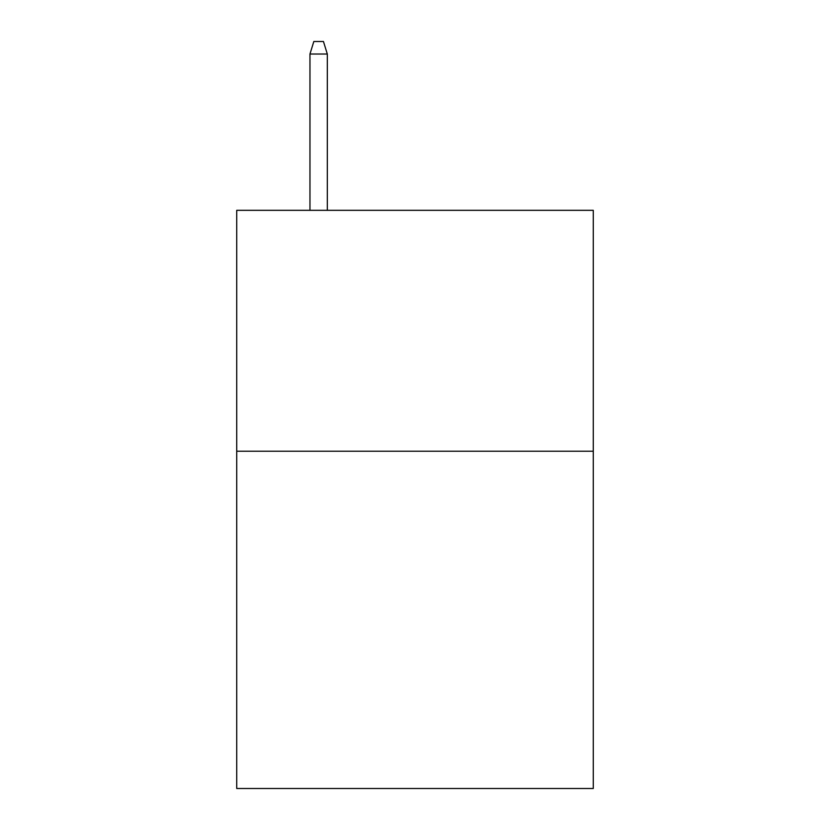 <?xml version="1.0" encoding="UTF-8"?>
<svg xmlns="http://www.w3.org/2000/svg" width="830" height="830" viewBox="0 0 830 830"><rect width="100%" height="100%" fill="white"/><g stroke="black" fill="none" stroke-linecap="round" stroke-linejoin="round"><path stroke-width="1.25" d="M593.274 451.23L593.274 788.5L236.726 788.5L236.726 210.322L593.274 210.322L593.274 451.23L236.726 451.23M327.311 210.322L327.311 54.023L309.964 54.023L309.964 210.322M309.964 54.023L313.823 41.5L323.451 41.5L327.311 54.023"/></g></svg>
